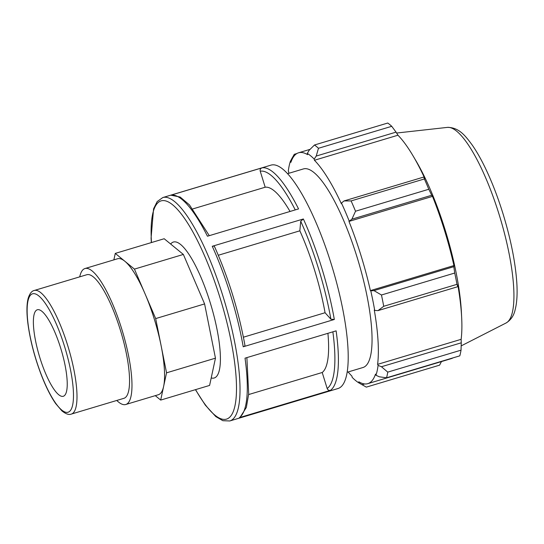 <?xml version="1.0" encoding="UTF-8"?>
<svg xmlns="http://www.w3.org/2000/svg" width="544" height="544" viewBox="0 0 544 544"><rect width="100%" height="100%" fill="white"/><g stroke="black" fill="none" stroke-linecap="round" stroke-linejoin="round"><path stroke-width="0.82" d="M36.958 309.903A45.166 11.356 73.3 0 1 37.339 309.76A45.166 11.356 73.3 0 1 60.948 348.99A45.166 11.356 73.3 0 1 63.655 396.141A45.166 11.356 73.3 0 1 63.274 396.284A45.166 11.356 73.3 0 1 39.664 357.054A45.166 11.356 73.3 0 1 36.958 309.903M86.843 274.713A64.525 16.225 73.3 0 1 120.904 331.86A64.525 16.225 73.3 0 1 123.896 398.324L71.339 414.079A64.525 16.225 -106.7 0 0 67.68 345.42A64.525 16.225 -106.7 0 0 34.286 290.469L86.843 274.713M125.746 404.505L158.358 394.726A70.972 17.843 -106.7 0 0 163.615 386.458L166.552 372.83L215.465 358.17L209.596 385.424L160.684 400.085L163.615 386.458A70.972 17.843 -106.7 0 0 161.112 345.705A70.972 17.843 -106.7 0 0 145.064 293.842A70.972 17.843 -106.7 0 0 124.855 261.256A70.972 17.843 -106.7 0 0 117.599 258.754L84.986 268.532A70.972 17.843 73.3 0 1 122.461 331.391A70.972 17.843 73.3 0 1 125.746 404.505A70.972 17.843 73.3 0 1 116.776 400.459M155.271 395.651L160.684 400.085M166.552 372.83L155.679 318.58L134.443 269.11L115.274 253.395L113.88 259.869M215.465 358.17L204.598 303.919L183.355 254.442L134.443 269.11M183.355 254.442L164.186 238.734L115.274 253.395M204.598 303.919L155.679 318.58M271.007 165.118A116.62 29.322 73.3 0 1 332.574 268.403A116.62 29.322 73.3 0 1 337.98 388.532L229.786 420.968A116.62 29.322 -106.7 0 0 223.176 296.868A116.62 29.322 -106.7 0 0 162.812 197.547L271.007 165.118M239.367 417.642L330.473 390.334A116.62 29.322 -106.7 0 0 336.124 330.854L245.024 358.163A116.62 29.322 73.3 0 1 239.367 417.642L240.115 417.275L246.344 407.449L248.69 393.951L246.881 357.612M243.222 346.786L334.329 319.478A116.62 29.322 -106.7 0 0 303.362 218.974L212.255 246.282A116.62 29.322 73.3 0 1 243.222 346.786C244.691 346.27 245.208 345.671 244.786 344.998M207.454 236.218L298.554 208.91A116.62 29.322 -106.7 0 0 261.929 167.878L170.83 195.187A116.62 29.322 73.3 0 1 207.454 236.218M214.622 247.071C214.554 246.18 213.772 245.915 212.255 246.282M209.284 235.668L189.448 204.884L180.139 197.023L170.83 195.187M327.916 333.316A97.186 24.432 73.3 0 1 322.211 372.497L327.168 388.504C327.801 390.021 328.902 390.633 330.473 390.334M303.362 218.974L300.716 221.258L299.846 230.812A97.186 24.432 73.3 0 1 325.06 312.732L330.888 319.192L334.329 319.478M261.929 167.878C260.46 168.49 259.889 169.599 260.229 171.21L265.186 187.224A97.186 24.432 73.3 0 1 290.034 211.46M170.673 244.052A70.972 17.843 73.3 0 1 172.822 242.25A70.972 17.843 73.3 0 1 212.119 309.101A70.972 17.843 73.3 0 1 211.208 377.944M248.642 394.556L322.211 372.497M243.426 337.198L325.06 312.732M299.846 230.812L218.321 255.252M265.186 187.224L192.841 208.91M377.998 310.617L383.724 306.292A129.574 32.579 -106.7 0 0 381.466 294.998L373.986 290.612L370.784 290.85A121.802 30.62 73.3 0 1 374.714 310.44L377.998 310.617L457.824 286.688L456.994 284.328L383.724 306.292M370.784 290.85L370.389 290.612A120.51 30.294 -106.7 0 0 348.969 221.415L351.88 219.184L355.531 211.222A129.574 32.579 -106.7 0 0 351.104 200.92L344.046 200.94L341.469 203.048A121.802 30.62 73.3 0 1 349.139 220.912M341.469 203.048L341.38 203.742A120.51 30.294 -106.7 0 0 314.425 160.262L314.221 159.1L316.22 156.06L318.471 148.274A129.574 32.579 -106.7 0 0 314.48 144.996L309.155 150.266L307.299 153.428A121.802 30.62 73.3 0 1 314.221 159.1M307.299 153.428L307.578 154.646A120.51 30.294 -106.7 0 0 298.588 152.789A120.51 30.294 -106.7 0 0 290.877 162.35L290.421 161.208L294.256 154.319L296.888 153.53M288.626 173.359A120.51 30.294 -106.7 0 1 288.776 172.081L288.3 171.047A121.802 30.62 73.3 0 1 290.421 161.208M348.16 371.953A120.51 30.294 -106.7 0 0 351.961 376.183L352.158 377.346A121.802 30.62 73.3 0 0 359.081 383.017L358.809 381.793A120.51 30.294 -106.7 0 0 367.792 383.656A120.51 30.294 -106.7 0 0 375.51 374.095L375.965 375.238L379.277 376.788L386.546 377.801A129.574 32.579 -106.7 0 0 387.763 372.123L381.439 366.738L378.08 365.391A121.802 30.62 73.3 0 1 375.965 375.238M378.08 365.391L377.604 364.358A120.51 30.294 -106.7 0 0 374.272 309.992L374.714 310.44M287.592 173.672L303.423 168.926A103.659 26.064 73.3 0 1 358.156 260.739A103.659 26.064 73.3 0 1 362.957 367.52L347.126 372.266M370.389 290.612L453.927 265.567L453.812 266.682L373.986 290.612M381.466 294.998L454.73 273.034L453.812 266.682M377.604 364.358L461.142 339.32L461.264 342.815L381.439 366.738M387.763 372.123L461.033 350.159L461.264 342.815M441.47 361.57L439.593 365.16L366.323 387.124L359.081 383.017M364.691 383.942L362.032 384.737M314.48 144.996L387.75 123.032A129.574 32.579 73.3 0 1 391.741 126.31L318.471 148.274M316.22 156.06L396.046 132.131L397.963 135.218A120.51 30.294 73.3 0 1 413.202 156.114A120.51 30.294 73.3 0 1 424.918 178.704L423.871 177.011L344.046 200.94M351.104 200.92L424.374 178.956L423.871 177.011M291.91 158.209L292.808 157.944M413.202 156.114L415.983 160.82A112.928 28.39 73.3 0 1 461.407 312.365L461.679 317.832A120.51 30.294 73.3 0 1 461.142 339.32M396.046 132.131L391.741 126.31M424.374 178.956A129.574 32.579 73.3 0 1 428.801 189.258L355.531 211.222M351.88 219.184L431.705 195.255L428.801 189.258M431.705 195.255L432.507 196.377A120.51 30.294 73.3 0 1 453.927 265.567M454.73 273.034A129.574 32.579 73.3 0 1 456.994 284.328M457.824 286.688L457.81 284.947A120.51 30.294 73.3 0 1 461.679 317.832M461.033 350.159A129.574 32.579 73.3 0 1 459.809 355.837L386.546 377.801M453.03 357.87A120.51 30.294 73.3 0 1 451.33 358.612L367.792 383.656M348.969 221.415L432.507 196.377M314.425 160.262L397.963 135.218M79.723 276.848A70.972 17.843 73.3 0 1 84.395 268.756A70.972 17.843 73.3 0 1 84.986 268.532M64.552 346.453A61.826 15.545 73.3 0 1 68.578 412.046A61.826 15.545 73.3 0 1 36.06 359.591A61.826 15.545 73.3 0 1 32.035 293.998A61.826 15.545 73.3 0 1 64.552 346.453M332.86 331.833A113.92 28.642 73.3 0 1 327.168 388.504M300.716 221.258A113.92 28.642 73.3 0 1 330.888 319.192M260.229 171.21A113.92 28.642 73.3 0 1 295.256 209.896M151.484 242.542A113.92 28.642 73.3 0 1 172.55 204.741A113.92 28.642 73.3 0 1 220.055 297.908A113.92 28.642 73.3 0 1 234.45 407.925A113.92 28.642 73.3 0 1 195.575 389.626M506.063 323C510.843 320.069 513.869 315.649 515.148 309.747C516.963 302.675 517.514 293.644 516.8 282.656C515.386 262.14 510.789 239.156 502.996 213.704C497.706 196.67 491.715 181.24 485.037 167.43C480.706 158.508 476.347 150.926 471.961 144.684C465.963 136.762 459.483 127.344 447.42 127.384A102.218 25.697 73.3 0 1 499.168 214.669A102.218 25.697 73.3 0 1 506.063 323L461.176 345.889M71.339 414.079C68.945 415.079 65.797 414.004 61.894 410.863L55.638 403.546C50.612 396.25 45.778 386.58 41.133 374.537C34.605 357.279 30.226 340.483 27.982 324.149C26.534 313.058 26.595 304.443 28.172 298.316C29.662 293.61 31.702 290.992 34.286 290.469M214.56 246.663C228.48 277.902 238.612 310.787 244.95 345.311M229.786 420.968L222.863 420.696L215.825 416.602L205.319 405.144L195.425 389.667M151.334 242.59L151.076 238.054L153.571 208.814L157.196 201.559L162.812 197.547M447.42 127.384L396.61 133.035M298.588 152.789L310.073 149.348"/></g></svg>
